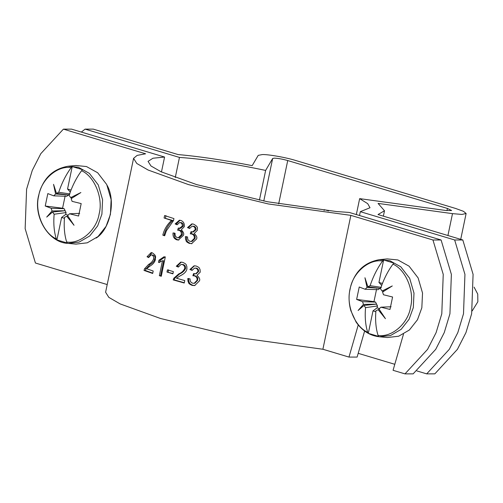 <?xml version="1.0" encoding="UTF-8"?>
<svg xmlns="http://www.w3.org/2000/svg" width="503" height="503" viewBox="0 0 503 503"><rect width="100%" height="100%" fill="white"/><g stroke="black" fill="none" stroke-linecap="round" stroke-linejoin="round"><path stroke-width="0.75" d="M53.746 195.849L66.742 196.258L69.967 193.944L58.719 192.278L56.468 193.359L53.544 184.337L55.607 193.976L53.746 195.849L47.829 193.592L45.232 206.023L51.149 208.28L52.054 210.977L46.704 217.082L52.57 212.008L54.135 214.234C53.349 223.621 54.066 231.845 56.292 238.9L56.908 239.918L67.289 243.037L66.673 242.012C64.447 234.958 63.73 226.734 64.51 217.353L66.767 216.265L74.042 225.281L67.622 215.649L69.483 213.781L78.587 216.032L81.184 203.596L72.08 201.345L71.175 198.647L80.882 192.542L70.665 197.616L69.1 195.39C72.237 186.003 76.393 177.779 81.568 170.718C94.533 176.421 103.373 198.132 99.141 213.869C96.683 230.141 80.348 244.301 66.673 242.012M68.169 215.183L65.686 214.441L66.075 212.555L64.145 208.695L62.573 208.223L65.17 195.786M67.987 166.248L75.852 165.493L86.485 166.55L97.676 172.762L106.724 184.526L111.132 199.628L110.427 214.385L106.083 226.325L98.01 236.567L87.252 242.823L75.896 244.118L68.031 243.37L79.166 242.1L89.723 235.964L97.639 225.922L101.902 214.203L102.587 199.735L98.274 184.922L89.396 173.378L78.418 167.285L67.987 166.248C52.438 169.096 42.648 178.873 38.618 195.579C33.06 216.768 48.684 242.836 68.031 243.37M56.292 238.9C43.333 233.197 34.493 211.486 38.718 195.749C41.177 179.47 57.512 165.317 71.187 167.606C66.012 174.667 61.856 182.891 58.719 192.278M54.135 214.234L66.075 212.555M64.145 208.695L51.149 208.28M52.054 210.977L64.931 210.738L52.57 212.008M56.468 193.359L68.238 194.913L55.607 193.976M72.413 197.824L70.665 197.616M69.483 213.781L79.681 213.354M66.767 216.265L67.905 216.114M65.686 214.441L61.599 217.472L56.908 239.918M71.187 167.606L72.231 166.581L67.54 189.027L70.357 192.058M72.231 166.581L82.605 169.693L81.568 170.718M45.232 206.023L62.573 208.223M61.599 217.472L64.434 218.327M67.54 189.027L71.03 190.077M376.571 289.2L373.974 301.63L375.546 302.102L377.483 305.962L377.087 307.849L379.576 308.597M370.12 285.685L381.368 287.358L378.143 289.671L365.153 289.256L367.008 287.389L364.945 277.75L367.869 286.773L370.12 285.685C373.257 276.298 377.413 268.074 382.588 261.013C368.919 258.724 352.584 272.884 350.119 289.156C345.894 304.9 354.734 326.61 367.693 332.313C365.467 325.252 364.75 317.035 365.536 307.647L363.971 305.422L358.105 310.496L363.455 304.39L362.55 301.693L356.633 299.436L359.23 287.006L365.153 289.256M472.204 310.885L477.85 301.762L477.737 294.079L474.071 287.119M378.074 335.426C391.749 337.714 408.084 323.555 410.549 307.283C414.774 291.539 405.934 269.828 392.969 264.125C387.794 271.192 383.638 279.416 380.501 288.797L382.066 291.03L392.283 285.949L382.582 292.054L383.487 294.758L392.585 297.009L389.988 309.439L380.89 307.188L379.029 309.062L385.443 318.695L378.168 309.678L375.917 310.76C375.131 320.147 375.848 328.365 378.074 335.426L378.69 336.444L368.309 333.332L367.693 332.313M379.432 336.777L387.297 337.526L398.653 336.23L409.411 329.981L417.484 319.738L421.835 307.792L422.533 293.042L418.131 277.939L409.084 266.175L397.886 259.957L387.253 258.907L379.388 259.661C363.839 262.503 354.049 272.28 350.025 288.992C348.529 296.028 348.793 303.227 350.805 310.59L356.093 322.083C362.311 330.911 370.095 335.809 379.432 336.777L390.567 335.507L401.124 329.377L409.04 319.33L413.309 307.616L413.994 293.142L409.675 278.329L400.797 266.791L389.819 260.692L379.388 259.661M379.306 309.521L378.168 309.678M391.083 306.761L380.89 307.188M382.066 291.03L383.814 291.231M367.008 287.389L379.639 288.32L367.869 286.773M363.971 305.422L376.332 304.152L363.455 304.39M377.483 305.962L365.536 307.647M362.55 301.693L375.546 302.102M392.969 264.125L394.012 263.107L383.632 259.994L382.588 261.013M368.309 333.332L373 310.885L377.087 307.849M381.758 285.471L378.941 282.441L383.632 259.994M373.974 301.63L356.633 299.436M375.835 311.734L373 310.885M382.431 283.485L378.941 282.441M349.227 212.429L441.093 239.988L432.957 239.988L350.861 215.366L268.395 203.966L188.48 184.595L148.089 170.014L136.791 163.475L133.572 158.344L137.143 155.389L145.612 153.799L63.403 129.139L71.539 129.133L164.582 157.043L152.956 158.231L148.052 161.369L150.969 165.965L161.079 171.781L196.623 184.595L267.313 201.722L336.476 211.549L349.227 212.429M364.618 331.056L357.117 357.073L348.975 357.08L322.895 349.258L240.421 337.853L160.507 318.487L120.116 303.906L108.818 297.361L105.605 292.237L133.572 158.344M107.208 284.56L35.43 263.025L25.15 228.645L26.59 189.235L32.274 170.404L40.812 153.66L63.403 129.139M164.582 157.043L161.463 171.957M441.093 239.988L451.373 274.368L449.934 313.778L444.25 332.609L435.711 349.352L413.126 373.874L404.984 373.88L393.063 370.302L403.488 334.137M322.895 349.258L350.861 215.366M187.776 278.536L190.084 278.895C189.927 281.127 190.8 282.567 192.706 283.208L194.183 283.315L197.05 280.316C197.346 278.065 196.472 276.587 194.416 275.883L192.882 275.757L193.573 273.613L195.566 273.827L197.88 271.67C198.075 269.891 197.358 268.747 195.711 268.225L194.51 268.13L192.102 270.375L189.895 269.526L194.057 265.829L196.101 265.999C200.477 267.879 199.144 268.476 200.062 269.551L200.219 272.186L196.956 275.342C199.484 277.637 200.295 279.498 199.377 280.932L194.711 285.553L192.159 285.396C187.418 283.321 189.078 282.692 188.021 281.485L187.776 278.536M176.434 278.234L184.752 280.567L184.243 283.019L173.195 279.901L173.774 278.266L178.741 273.915C181.501 272.808 183.488 271.01 184.695 268.527C184.884 266.471 184.067 265.144 182.237 264.559L181.061 264.408L178.345 267.087L176.276 266.232L180.728 262.101L182.746 262.365C187.537 264.503 185.802 265.068 186.827 266.257L186.915 269.111C186.267 271.714 184.136 273.89 180.514 275.638L176.434 278.234M172.913 273.833L166.977 272.054L167.442 269.847L173.372 271.626L172.913 273.833M165.261 257.152L161.268 276.279L159.344 275.669L162.456 260.761L158.489 262.484L158.961 260.227L164.022 256.763L165.261 257.152M146.625 268.728L153.201 271.023L152.686 273.475L144.015 270.419L144.537 268.778L148.637 264.396C150.881 263.276 152.541 261.472 153.629 258.988C153.861 256.932 153.258 255.612 151.818 255.034L151.145 254.889L148.624 257.586L147.039 256.744L151.17 252.588L152.315 252.839C157.445 256.373 154.924 257.53 155.402 259.567C154.767 262.17 152.962 264.345 149.976 266.112L146.625 268.728M189.524 243.496C184.997 241.409 186.594 240.786 185.594 239.573L185.387 236.617L187.594 236.988C187.418 239.221 188.241 240.66 190.059 241.314L191.259 241.453L194.259 238.435C194.567 236.184 193.737 234.7 191.769 233.989L190.297 233.851L190.983 231.707L192.592 231.965L195.126 229.783C195.334 228.01 194.648 226.853 193.077 226.325L192.115 226.205L189.6 228.469L187.5 227.608L191.806 223.898L193.466 224.099C199.389 227.331 196.78 228.444 197.377 230.311L194.208 233.455C196.629 235.762 197.39 237.63 196.497 239.063L191.53 243.716L190.411 243.439C185.959 241.371 187.537 240.742 186.556 239.535L186.362 236.586M176.786 239.824C173.981 238.768 172.73 236.473 173.032 232.939L175.075 233.304C174.881 235.542 175.629 236.982 177.32 237.636L178.263 237.781L181.294 234.769C181.608 232.512 180.847 231.028 179.011 230.311L177.641 230.173L178.307 228.029L179.59 228.299L182.218 226.111C182.432 224.338 181.809 223.181 180.338 222.647L179.584 222.527L177.069 224.784L175.126 223.929L179.426 220.213L180.74 220.421C183.413 221.358 184.607 223.433 184.324 226.646L181.306 229.789C183.551 232.103 184.249 233.977 183.388 235.404L178.332 240.063L176.786 239.824L177.873 239.824C173.736 237.743 175.226 237.12 174.327 235.913L174.195 232.958M178.999 230.179L177.641 230.173M173.522 220.578L166.392 230.776L164.663 235.762L162.821 235.153C164.06 229.714 166.952 224.803 171.492 220.433L164.085 217.994L164.6 215.542L173.937 218.591L173.522 220.578M358.23 324.976L348.975 357.08M432.957 239.988L443.237 274.374L441.797 313.784L436.107 332.615L427.569 349.359L404.984 373.88M96.192 238.057C110.157 229.236 116.03 201.131 107.177 185.462M195.032 285.49L192.888 285.295C188.216 283.239 189.857 282.604 188.82 281.403L188.587 278.461M192.24 270.042L190.706 269.445L194.454 265.798M195.566 273.827L196.258 273.726L198.559 271.557C198.767 269.784 198.056 268.633 196.44 268.118L194.51 268.13M194.183 283.315L194.862 283.208L197.717 280.202C197.321 278.857 199.213 278.014 195.139 275.782L193.624 275.657L194.315 273.513M192.888 285.295L192.159 285.396M190.706 269.445L189.895 269.526M196.44 268.118L195.711 268.225M198.559 271.557L197.88 271.67M193.624 275.657L192.882 275.757M195.139 275.782L194.416 275.883M197.717 280.202L197.05 280.316M178.446 266.691L177.295 266.213L181.237 262.107M173.195 279.901L174.214 279.882L174.786 278.241L179.697 273.877C182.419 272.758 184.381 270.954 185.582 268.47C185.777 266.414 184.972 265.094 183.174 264.515L181.061 264.408M174.214 279.882L184.299 282.736M177.295 266.213L176.276 266.232M183.174 264.515L182.237 264.559M185.582 268.47L184.695 268.527M179.697 273.877L178.741 273.915M174.786 278.241L173.774 278.266M166.977 272.054L172.975 273.531M168.109 272.066L168.574 269.86M159.772 262.547L160.243 260.284L165.242 256.8M159.344 275.669L160.576 275.713L163.689 260.812L162.456 260.761M160.576 275.713L161.331 275.958M160.243 260.284L158.961 260.227M148.769 257.014L151.906 252.72M144.015 270.419L145.48 270.545L146.002 268.904L150.057 264.509C152.271 263.377 153.918 261.566 154.993 259.076C155.226 257.02 154.635 255.706 153.22 255.14L151.139 254.889M145.48 270.545L152.761 273.129M148.504 256.87L147.039 256.744M153.22 255.14L151.818 255.034M154.993 259.076L153.629 258.988M150.057 264.509L148.637 264.396M146.002 268.904L144.537 268.778M191.945 243.672L190.411 243.439M189.75 228.098L188.468 227.576L192.284 223.898M192.592 231.965L193.46 231.908L195.981 229.714C196.189 227.941 195.516 226.79 193.969 226.268L192.115 226.205M191.259 241.453L192.121 241.39L195.101 238.365C195.409 236.108 194.592 234.631 192.655 233.933L191.203 233.801L191.888 231.657M188.468 227.576L187.5 227.608M193.969 226.268L193.077 226.325M195.981 229.714L195.126 229.783M191.203 233.801L190.297 233.851M192.655 233.933L191.769 233.989M195.101 238.365L194.259 238.435M178.854 240.025L177.873 239.824M177.232 224.369L176.283 223.948L180.005 220.257M179.59 228.299L180.659 228.299L183.268 226.105C183.482 224.325 182.872 223.175 181.432 222.647L179.577 222.527M178.263 237.781L179.326 237.781L182.331 234.756C182.646 232.499 181.904 231.015 180.099 230.311L178.741 230.179L179.408 228.035M176.283 223.948L175.126 223.929M181.432 222.647L180.338 222.647M183.268 226.105L182.218 226.111M180.099 230.311L179.011 230.311M182.331 234.756L181.294 234.769M164.085 217.994L172.718 220.477C168.222 224.866 165.361 229.777 164.123 235.222L164.758 235.429M165.424 218.076L165.933 215.624M172.718 220.477L171.492 220.433M162.821 235.153L164.123 235.222M416.899 370.931L426.695 373.867L434.831 373.861L457.422 349.34L465.96 332.596L471.644 313.765L473.084 274.355L462.804 239.975L377.998 214.536L384.493 210.77L378.08 203.407L452.499 213.637L461.955 214.435L466.118 213.492L463.464 211.31L455.561 208.443L295.865 160.539C286.597 157.577 268.156 154.289 262.34 154.559L258.228 155.364L252.173 165.638C224.281 160.174 199.578 156.477 178.062 154.559L93.25 129.12L85.108 129.126L179.464 157.426C203.363 159.03 232.084 163.362 265.628 170.423L272.67 158.476L274.317 158.149C278.096 158.3 282.567 159.099 287.729 160.545L447.419 208.443L451.625 210.524L446.192 210.524L359.658 198.628L367.693 203.646L370.013 207.745L360.311 211.675L454.662 239.975L462.804 239.975M358.199 353.326L394.792 364.298M85.108 129.126L81.335 132.069M179.464 157.426L175.258 177.565M259.416 200.15L265.628 170.423M360.311 211.675L359.507 215.51M454.662 239.975L464.942 274.361L463.502 313.771L457.818 332.602L449.28 349.346L426.695 373.867M356.331 214.561L359.658 198.628M328.566 210.908L324.492 209.682L324.077 210.461M263.779 201.03L272.67 158.476M452.499 213.637L447.928 235.511M278.681 203.853L287.729 160.545M446.966 210.625L447.419 208.443M384.493 210.77L383.368 216.145M466.118 213.492L460.717 239.346"/></g></svg>
